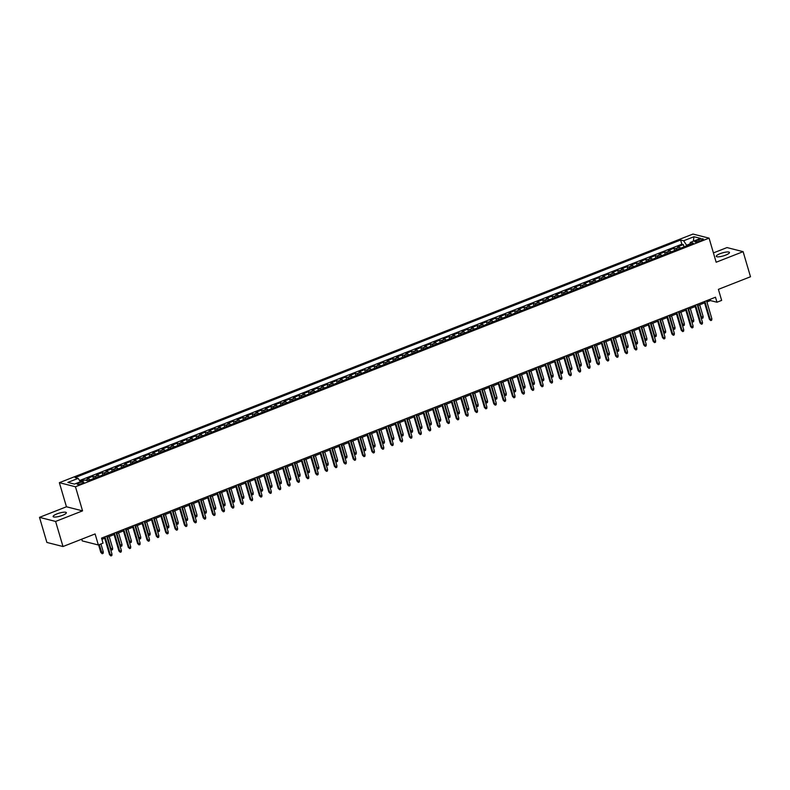 <?xml version="1.0" encoding="UTF-8"?>
<svg xmlns="http://www.w3.org/2000/svg" width="790" height="790" viewBox="0 0 790 790"><rect width="100%" height="100%" fill="white"/><g stroke="black" fill="none" stroke-linecap="round" stroke-linejoin="round"><path stroke-width="1.19" d="M62.529 515.317A6.883 1.57 -16.4 0 0 66.34 512.67A6.883 1.57 -16.4 0 0 56.949 513.905A6.883 1.57 -16.4 0 0 53.137 516.551A6.883 1.57 -16.4 0 0 62.529 515.317M725.664 255.101A6.883 1.57 -16.4 0 0 729.476 252.454A6.883 1.57 -16.4 0 0 720.085 253.689A6.883 1.57 -16.4 0 0 716.273 256.345A6.883 1.57 -16.4 0 0 725.664 255.101M81.874 483.549A3.437 0.78 -16.4 0 0 83.78 482.226A3.437 0.78 -16.4 0 0 79.089 482.838A3.437 0.78 -16.4 0 0 77.183 484.161A3.437 0.78 -16.4 0 0 81.874 483.549M81.735 539.185L82.239 540.893L98.345 544.981L103.036 543.145L101.555 538.118L715.483 297.218L716.965 302.234L721.645 300.397L718.396 289.357L750.5 276.757L743.114 251.664L727.007 247.576L713.419 252.909M39.5 517.351L46.886 542.444L62.993 546.532L55.606 521.439L82.555 510.863L75.465 486.768L59.359 482.68L66.449 506.775L39.5 517.351L55.606 521.439M75.465 486.768L709.074 238.136L692.968 234.057L59.359 482.68M680.536 248.238A4.296 1.501 -111.4 0 0 679.272 247.201L677.682 246.796L683.301 244.584L683.982 246.885M676.783 249.709A4.296 1.501 -111.4 0 0 675.519 248.672L673.929 248.267L674.611 250.568M673.929 248.267L668.31 250.47L669.9 250.874A4.296 1.501 -111.4 0 1 671.164 251.921M661.783 255.595A4.296 1.501 -111.4 0 0 660.519 254.558L658.939 254.153L664.558 251.941L665.239 254.242M652.412 259.278A4.296 1.501 -111.4 0 0 651.148 258.231L649.558 257.826L655.187 255.624L655.858 257.925M643.04 262.952A4.296 1.501 -111.4 0 0 641.776 261.905L640.186 261.51L645.815 259.298L646.487 261.599M633.669 266.635A4.296 1.501 -111.4 0 0 632.405 265.588L630.815 265.183L636.444 262.981L637.115 265.282M624.298 270.308A4.296 1.501 -111.4 0 0 623.034 269.262L621.444 268.857L627.062 266.655L627.744 268.956M614.926 273.992A4.296 1.501 -111.4 0 0 613.662 272.945L612.072 272.54L617.691 270.328L618.373 272.639M605.545 277.665A4.296 1.501 -111.4 0 0 604.291 276.619L602.701 276.214L608.32 274.012L609.001 276.312M596.174 281.339A4.296 1.501 -111.4 0 0 594.91 280.302L593.32 279.897L598.948 277.685L599.63 279.986M586.802 285.022A4.296 1.501 -111.4 0 0 585.538 283.975L583.948 283.571L589.577 281.368L590.249 283.669M577.431 288.696A4.296 1.501 -111.4 0 0 576.167 287.659L574.577 287.254L580.206 285.042L580.877 287.343M568.059 292.379A4.296 1.501 -111.4 0 0 566.795 291.332L565.206 290.927L570.824 288.725L571.506 291.026M558.688 296.053A4.296 1.501 -111.4 0 0 557.424 295.006L555.834 294.611L561.453 292.399L562.134 294.7M549.317 299.736A4.296 1.501 -111.4 0 0 548.053 298.689L546.463 298.284L552.082 296.082L552.763 298.383M539.935 303.409A4.296 1.501 -111.4 0 0 538.671 302.363L537.082 301.968L542.71 299.756L543.392 302.057M530.564 307.093A4.296 1.501 -111.4 0 0 529.3 306.046L527.71 305.641L533.339 303.429L534.01 305.74M521.193 310.766A4.296 1.501 -111.4 0 0 519.929 309.719L518.339 309.315L523.968 307.113L524.639 309.413M511.821 314.45A4.296 1.501 -111.4 0 0 510.557 313.403L508.967 312.998L514.596 310.786L515.268 313.087M502.45 318.123A4.296 1.501 -111.4 0 0 501.186 317.076L499.596 316.672L505.215 314.469L505.896 316.77M493.079 321.797A4.296 1.501 -111.4 0 0 491.815 320.76L490.225 320.355L495.844 318.143L496.525 320.444M483.697 325.48A4.296 1.501 -111.4 0 0 482.433 324.433L480.853 324.028L486.472 321.826L487.154 324.127M474.326 329.154A4.296 1.501 -111.4 0 0 473.062 328.107L471.472 327.712L477.101 325.5L477.772 327.801M464.954 332.837A4.296 1.501 -111.4 0 0 463.691 331.79L462.101 331.385L467.729 329.183L468.401 331.484M455.583 336.51A4.296 1.501 -111.4 0 0 454.319 335.464L452.729 335.069L458.358 332.857L459.029 335.157M446.212 340.194A4.296 1.501 -111.4 0 0 444.948 339.147L443.358 338.742L448.977 336.53L449.658 338.841M436.84 343.867A4.296 1.501 -111.4 0 0 435.576 342.821L433.987 342.416L439.605 340.214L440.287 342.514M427.459 347.551A4.296 1.501 -111.4 0 0 426.205 346.504L424.615 346.099L430.234 343.887L430.915 346.198M418.088 351.224A4.296 1.501 -111.4 0 0 416.824 350.177L415.234 349.772L420.863 347.57L421.544 349.871M408.716 354.898A4.296 1.501 -111.4 0 0 407.452 353.861L405.863 353.456L411.491 351.244L412.163 353.545M399.345 358.581A4.296 1.501 -111.4 0 0 398.081 357.534L396.491 357.129L402.12 354.927L402.791 357.228M389.974 362.255A4.296 1.501 -111.4 0 0 388.71 361.208L387.12 360.813L392.739 358.601L393.42 360.902M380.602 365.938A4.296 1.501 -111.4 0 0 379.338 364.891L377.748 364.486L383.367 362.284L384.049 364.585M371.231 369.611A4.296 1.501 -111.4 0 0 369.967 368.565L368.377 368.17L373.996 365.958L374.677 368.259M361.85 373.295A4.296 1.501 -111.4 0 0 360.586 372.248L358.996 371.843L364.625 369.641L365.306 371.942M352.478 376.968A4.296 1.501 -111.4 0 0 351.214 375.922L349.624 375.517L355.253 373.315L355.925 375.615M343.107 380.652A4.296 1.501 -111.4 0 0 341.843 379.605L340.253 379.2L345.882 376.988L346.553 379.299M333.736 384.325A4.296 1.501 -111.4 0 0 332.472 383.278L330.882 382.874L336.51 380.671L337.182 382.972M324.364 387.999A4.296 1.501 -111.4 0 0 323.1 386.962L321.51 386.557L327.129 384.345L327.81 386.646M314.993 391.682A4.296 1.501 -111.4 0 0 313.729 390.635L312.139 390.23L317.758 388.028L318.439 390.329M305.612 395.356A4.296 1.501 -111.4 0 0 304.348 394.309L302.768 393.914L308.386 391.702L309.068 394.003M296.24 399.039A4.296 1.501 -111.4 0 0 294.976 397.992L293.386 397.587L299.015 395.385L299.687 397.686M286.869 402.712A4.296 1.501 -111.4 0 0 285.605 401.666L284.015 401.271L289.644 399.059L290.315 401.36M277.497 406.396A4.296 1.501 -111.4 0 0 276.233 405.349L274.644 404.944L280.272 402.742L280.944 405.043M268.126 410.069A4.296 1.501 -111.4 0 0 266.862 409.022L265.272 408.618L270.891 406.416L271.572 408.716M258.755 413.753A4.296 1.501 -111.4 0 0 257.491 412.706L255.901 412.301L261.52 410.089L262.201 412.4M249.373 417.426A4.296 1.501 -111.4 0 0 248.119 416.379L246.529 415.975L252.148 413.772L252.83 416.073M240.002 421.1A4.296 1.501 -111.4 0 0 238.738 420.063L237.148 419.658L242.777 417.446L243.458 419.747M230.631 424.783A4.296 1.501 -111.4 0 0 229.367 423.736L227.777 423.331L233.406 421.129L234.077 423.43M221.259 428.457A4.296 1.501 -111.4 0 0 219.995 427.42L218.405 427.015L224.034 424.803L224.706 427.104M211.888 432.14A4.296 1.501 -111.4 0 0 210.624 431.093L209.034 430.688L214.653 428.486L215.334 430.787M202.517 435.813A4.296 1.501 -111.4 0 0 201.253 434.767L199.663 434.372L205.281 432.16L205.963 434.461M193.145 439.497A4.296 1.501 -111.4 0 0 191.881 438.45L190.291 438.045L195.91 435.843L196.592 438.144M183.764 443.17A4.296 1.501 -111.4 0 0 182.5 442.124L180.91 441.719L186.539 439.517L187.22 441.817M174.393 446.854A4.296 1.501 -111.4 0 0 173.129 445.807L171.539 445.402L177.167 443.19L177.839 445.501M165.021 450.527A4.296 1.501 -111.4 0 0 163.757 449.48L162.167 449.076L167.796 446.873L168.468 449.174M155.65 454.201A4.296 1.501 -111.4 0 0 154.386 453.164L152.796 452.759L158.425 450.547L159.096 452.848M146.278 457.884A4.296 1.501 -111.4 0 0 145.014 456.837L143.425 456.432L149.043 454.23L149.725 456.531M136.907 461.558A4.296 1.501 -111.4 0 0 135.643 460.521L134.053 460.116L139.672 457.904L140.353 460.205M127.526 465.241A4.296 1.501 -111.4 0 0 126.262 464.194L124.682 463.789L130.301 461.587L130.982 463.888M118.154 468.914A4.296 1.501 -111.4 0 0 116.89 467.868L115.301 467.473L120.929 465.261L121.601 467.562M108.783 472.598A4.296 1.501 -111.4 0 0 107.519 471.551L105.929 471.146L111.558 468.944L112.229 471.245M99.412 476.271A4.296 1.501 -111.4 0 0 98.148 475.225L96.558 474.82L102.187 472.618L102.858 474.918M90.04 479.955A4.296 1.501 -111.4 0 0 88.776 478.908L87.186 478.503L92.805 476.291L93.487 478.602M698.775 239.706L696.711 240.516A3.328 0.76 -16.4 0 0 694.864 241.799A3.328 0.76 -16.4 0 0 699.417 241.197L701.471 240.387A3.328 0.76 -16.4 0 0 703.317 239.103A3.328 0.76 -16.4 0 0 698.775 239.706L699.239 241.266M690.045 243.873L686.579 245.236L683.656 240.772L680.605 240.002L75.109 477.594L78.161 478.365L67.851 482.413L74.467 484.092L84.777 480.044L87.828 480.824L693.314 243.221L690.272 242.451L689.937 244.554M683.656 240.772L693.966 236.724L700.582 238.402L690.272 242.451M683.301 244.584L681.849 244.219L79.583 480.537M84.362 480.211L80.076 481.288M92.805 476.291L94.395 476.696A4.296 1.501 68.6 0 1 95.659 477.743M102.187 472.618L103.767 473.022A4.296 1.501 68.6 0 1 105.031 474.069M111.558 468.944L113.148 469.339A4.296 1.501 68.6 0 1 114.412 470.386M120.929 465.261L122.519 465.666A4.296 1.501 68.6 0 1 123.783 466.712M130.301 461.587L131.891 461.992A4.296 1.501 68.6 0 1 133.155 463.029M139.672 457.904L141.262 458.309A4.296 1.501 68.6 0 1 142.526 459.355M149.043 454.23L150.633 454.635A4.296 1.501 68.6 0 1 151.897 455.672M158.425 450.547L160.005 450.952A4.296 1.501 68.6 0 1 161.269 451.999M167.796 446.873L169.386 447.278A4.296 1.501 68.6 0 1 170.65 448.325M177.167 443.19L178.757 443.595A4.296 1.501 68.6 0 1 180.021 444.642M186.539 439.517L188.129 439.921A4.296 1.501 68.6 0 1 189.393 440.968M195.91 435.843L197.5 436.238A4.296 1.501 68.6 0 1 198.764 437.285M205.281 432.16L206.871 432.565A4.296 1.501 68.6 0 1 208.135 433.611M214.653 428.486L216.243 428.881A4.296 1.501 68.6 0 1 217.507 429.928M224.034 424.803L225.624 425.208A4.296 1.501 68.6 0 1 226.888 426.254M233.406 421.129L234.995 421.534A4.296 1.501 68.6 0 1 236.259 422.571M242.777 417.446L244.367 417.851A4.296 1.501 68.6 0 1 245.631 418.897M252.148 413.772L253.738 414.177A4.296 1.501 68.6 0 1 255.002 415.224M261.52 410.089L263.11 410.494A4.296 1.501 68.6 0 1 264.374 411.541M270.891 406.416L272.481 406.82A4.296 1.501 68.6 0 1 273.745 407.867M280.272 402.742L281.852 403.137A4.296 1.501 68.6 0 1 283.116 404.184M289.644 399.059L291.234 399.464A4.296 1.501 68.6 0 1 292.498 400.51M299.015 395.385L300.605 395.78A4.296 1.501 68.6 0 1 301.869 396.827M308.386 391.702L309.976 392.107A4.296 1.501 68.6 0 1 311.24 393.153M317.758 388.028L319.348 388.433A4.296 1.501 68.6 0 1 320.612 389.47M327.129 384.345L328.719 384.75A4.296 1.501 68.6 0 1 329.983 385.797M336.51 380.671L338.09 381.076A4.296 1.501 68.6 0 1 339.354 382.123M345.882 376.988L347.472 377.393A4.296 1.501 68.6 0 1 348.736 378.44M355.253 373.315L356.843 373.719A4.296 1.501 68.6 0 1 358.107 374.766M364.625 369.641L366.214 370.036A4.296 1.501 68.6 0 1 367.478 371.083M373.996 365.958L375.586 366.363A4.296 1.501 68.6 0 1 376.85 367.409M383.367 362.284L384.957 362.679A4.296 1.501 68.6 0 1 386.221 363.726M392.739 358.601L394.329 359.006A4.296 1.501 68.6 0 1 395.593 360.052M402.12 354.927L403.71 355.332A4.296 1.501 68.6 0 1 404.974 356.369M411.491 351.244L413.081 351.649A4.296 1.501 68.6 0 1 414.345 352.696M420.863 347.57L422.453 347.975A4.296 1.501 68.6 0 1 423.716 349.022M430.234 343.887L431.824 344.292A4.296 1.501 68.6 0 1 433.088 345.339M439.605 340.214L441.195 340.618A4.296 1.501 68.6 0 1 442.459 341.665M448.977 336.53L450.567 336.935A4.296 1.501 68.6 0 1 451.831 337.982M458.358 332.857L459.938 333.262A4.296 1.501 68.6 0 1 461.202 334.308M467.729 329.183L469.319 329.578A4.296 1.501 68.6 0 1 470.583 330.625M477.101 325.5L478.691 325.905A4.296 1.501 68.6 0 1 479.955 326.951M486.472 321.826L488.062 322.231A4.296 1.501 68.6 0 1 489.326 323.268M495.844 318.143L497.433 318.548A4.296 1.501 68.6 0 1 498.697 319.594M505.215 314.469L506.805 314.874A4.296 1.501 68.6 0 1 508.069 315.911M514.596 310.786L516.176 311.191A4.296 1.501 68.6 0 1 517.44 312.238M523.968 307.113L525.557 307.517A4.296 1.501 68.6 0 1 526.821 308.564M533.339 303.429L534.929 303.834A4.296 1.501 68.6 0 1 536.193 304.881M542.71 299.756L544.3 300.161A4.296 1.501 68.6 0 1 545.564 301.207M552.082 296.082L553.671 296.477A4.296 1.501 68.6 0 1 554.936 297.524M561.453 292.399L563.043 292.804A4.296 1.501 68.6 0 1 564.307 293.85M570.824 288.725L572.414 289.13A4.296 1.501 68.6 0 1 573.678 290.167M580.206 285.042L581.795 285.447A4.296 1.501 68.6 0 1 583.05 286.494M589.577 281.368L591.167 281.773A4.296 1.501 68.6 0 1 592.431 282.81M598.948 277.685L600.538 278.09A4.296 1.501 68.6 0 1 601.802 279.137M608.32 274.012L609.91 274.416A4.296 1.501 68.6 0 1 611.174 275.463M617.691 270.328L619.281 270.733A4.296 1.501 68.6 0 1 620.545 271.78M627.062 266.655L628.652 267.06A4.296 1.501 68.6 0 1 629.916 268.106M636.444 262.981L638.024 263.376A4.296 1.501 68.6 0 1 639.288 264.423M645.815 259.298L647.405 259.703A4.296 1.501 68.6 0 1 648.669 260.749M655.187 255.624L656.776 256.029A4.296 1.501 68.6 0 1 658.04 257.066M664.558 251.941L666.148 252.346A4.296 1.501 68.6 0 1 667.412 253.393M686.747 245.809L686.579 245.236M98.345 544.981L95.096 533.941L62.993 546.532M709.074 238.136L716.165 262.231L743.114 251.664M706.922 301.958L710.427 300.585L716.965 302.234M101.92 539.363L104.715 538.267M107.045 537.348L114.086 534.583M116.426 533.665L123.457 530.91M125.798 529.991L132.829 527.226M135.169 526.308L142.2 523.553M144.54 522.634L151.581 519.869M153.912 518.961L160.953 516.196M163.283 515.278L170.324 512.522M172.664 511.604L179.695 508.839M182.036 507.921L189.067 505.166M191.407 504.247L198.438 501.482M200.779 500.564L207.819 497.809M210.15 496.89L217.191 494.125M219.521 493.207L226.562 490.452M228.903 489.533L235.934 486.768M238.274 485.86L245.305 483.095M247.645 482.176L254.676 479.421M257.017 478.503L264.048 475.738M266.388 474.82L273.429 472.065M275.759 471.146L282.8 468.381M285.131 467.463L292.172 464.708M294.512 463.789L301.543 461.024M303.883 460.106L310.914 457.351M313.255 456.432L320.286 453.667M322.626 452.759L329.667 449.994M331.998 449.076L339.038 446.32M341.369 445.402L348.41 442.637M350.75 441.719L357.781 438.964M360.122 438.045L367.153 435.28M369.493 434.362L376.524 431.607M378.864 430.688L385.905 427.923M388.236 427.005L395.276 424.25M397.607 423.331L404.648 420.566M406.988 419.658L414.019 416.893M416.36 415.975L423.391 413.219M425.731 412.301L432.762 409.536M435.102 408.618L442.133 405.863M444.474 404.944L451.515 402.179M453.845 401.261L460.886 398.506M463.216 397.587L470.257 394.822M472.598 393.904L479.629 391.149M481.969 390.23L489 387.465M491.341 386.557L498.372 383.792M500.712 382.874L507.753 380.109M510.083 379.2L517.124 376.435M519.455 375.517L526.495 372.762M528.836 371.843L535.867 369.078M538.207 368.16L545.238 365.405M547.579 364.486L554.61 361.721M556.95 360.803L563.991 358.048M566.321 357.129L573.362 354.364M575.693 353.446L582.734 350.691M585.074 349.772L592.105 347.007M594.445 346.099L601.476 343.334M603.817 342.416L610.848 339.661M613.188 338.742L620.219 335.977M622.56 335.059L629.6 332.304M631.931 331.385L638.972 328.62M641.302 327.702L648.343 324.947M650.683 324.028L657.715 321.263M660.055 320.345L667.086 317.59M669.426 316.672L676.457 313.906M678.798 312.998L685.839 310.233M688.169 309.315L695.21 306.56M697.54 305.641L704.581 302.876M710.072 299.341L710.427 300.585M681.849 244.219L680.605 240.002M83.434 479.974L83.592 480.508M78.161 478.365L80.392 481.772M693.334 241.246L693.966 236.724M82.555 510.863L66.449 506.775M704.216 301.642L709.4 319.249L710.18 319.446L704.868 301.385M711.869 318.785L711.701 320.197L710.763 320.562L710.18 319.446L711.869 318.785L706.556 300.723M710.763 320.562L709.4 319.249M700.918 317.096L703.159 316.573L699.693 304.792M703.159 316.573L703.001 317.985L702.063 318.35L701.471 317.234L698.005 305.454M702.063 318.35L701.026 317.471M694.845 305.315L700.029 322.922L700.809 323.12L695.496 305.059M702.498 322.458L702.33 323.87L701.392 324.236L700.809 323.12L702.498 322.458L697.185 304.397M701.392 324.236L700.029 322.922M685.473 308.999L690.648 326.606L691.438 326.803L686.125 308.742M693.126 326.142L692.958 327.544L692.02 327.919L691.438 326.803L693.126 326.142L687.804 308.08M692.02 327.919L690.648 326.606M676.102 312.672L681.276 330.279L682.066 330.477L676.744 312.415M683.755 329.815L683.587 331.227L682.649 331.593L682.066 330.477L683.755 329.815L678.432 311.754M682.649 331.593L681.276 330.279M666.721 316.356L671.905 333.963L672.695 334.16L667.372 316.099M674.374 333.499L674.216 334.901L673.278 335.276L672.695 334.16L674.374 333.499L669.061 315.437M673.278 335.276L671.905 333.963M691.546 320.77L693.788 320.256L690.322 308.475M693.788 320.256L693.62 321.658L692.682 322.034L692.099 320.918L688.633 309.137M692.682 322.034L691.655 321.155M682.175 324.453L684.417 323.93L680.95 312.149M684.417 323.93L684.249 325.342L683.311 325.707L682.728 324.591L679.262 312.81M683.311 325.707L682.284 324.828M672.794 328.126L675.045 327.613L671.579 315.832M675.045 327.613L674.877 329.015L673.939 329.381L673.356 328.275L669.89 316.494M673.939 329.381L672.912 328.502M663.422 331.81L665.674 331.287L662.208 319.506M665.674 331.287L665.506 332.699L664.568 333.064L663.985 331.948L660.519 320.167M664.568 333.064L663.531 332.185M657.349 320.029L662.534 337.636L663.314 337.834L658.001 319.772M665.002 337.172L664.844 338.584L663.906 338.95L663.314 337.834L665.002 337.172L659.689 319.111M663.906 338.95L662.534 337.636M654.051 335.483L656.293 334.97L652.826 323.179M656.293 334.97L656.135 336.372L655.196 336.738L654.614 335.632L651.138 323.851M655.196 336.738L654.16 335.859M647.978 323.712L653.162 341.32L653.942 341.517L648.63 323.456M655.631 340.855L655.463 342.258L654.525 342.633L653.942 341.517L655.631 340.855L650.318 322.794M654.525 342.633L653.162 341.32M644.68 339.167L646.921 338.643L643.455 326.863M646.921 338.643L646.763 340.056L645.825 340.421L645.232 339.305L641.766 327.524M645.825 340.421L644.788 339.542M638.606 327.386L643.791 344.993L644.571 345.191L639.258 327.129M646.26 344.529L646.092 345.941L645.154 346.306L644.571 345.191L646.26 344.529L640.947 326.468M645.154 346.306L643.791 344.993M635.308 342.84L637.55 342.317L634.084 330.536M637.55 342.317L637.382 343.729L636.454 344.094L635.861 342.978L632.395 331.198M636.454 344.094L635.417 343.216M629.235 331.059L634.419 348.666L635.2 348.874L629.887 330.812M636.888 348.212L636.72 349.615L635.782 349.98L635.2 348.874L636.888 348.212L631.565 330.151M635.782 349.98L634.419 348.666M625.937 346.524L628.178 346L624.712 334.219M628.178 346L628.011 347.403L627.072 347.778L626.49 346.662L623.024 334.881M627.072 347.778L626.045 346.899M619.864 334.743L625.038 352.35L625.828 352.547L620.506 334.486M627.517 351.886L627.349 353.298L626.411 353.663L625.828 352.547L627.517 351.886L622.194 333.824M626.411 353.663L625.038 352.35M610.482 338.416L615.667 356.023L616.457 356.231L611.134 338.16M618.136 355.559L617.977 356.971L617.039 357.337L616.457 356.231L618.136 355.559L612.823 337.498M617.039 357.337L615.667 356.023M601.111 342.1L606.295 359.707L607.076 359.904L601.763 341.843M608.764 359.243L608.606 360.655L607.668 361.02L607.076 359.904L608.764 359.243L603.451 341.181M607.668 361.02L606.295 359.707M591.74 345.773L596.924 363.38L597.704 363.578L592.391 345.516M599.393 362.916L599.225 364.328L598.297 364.694L597.704 363.578L599.393 362.916L594.08 344.855M598.297 364.694L596.924 363.38M582.368 349.457L587.553 367.064L588.333 367.261L583.02 349.2M590.021 366.6L589.854 368.002L588.915 368.377L588.333 367.261L590.021 366.6L584.709 348.538M588.915 368.377L587.553 367.064M572.997 353.13L578.181 370.737L578.961 370.935L573.649 352.873M580.65 370.273L580.482 371.685L579.544 372.05L578.961 370.935L580.65 370.273L575.327 352.212M579.544 372.05L578.181 370.737M563.625 356.813L568.8 374.421L569.59 374.618L564.267 356.557M571.279 373.956L571.111 375.359L570.173 375.734L569.59 374.618L571.279 373.956L565.956 355.895M570.173 375.734L568.8 374.421M554.244 360.487L559.429 378.094L560.219 378.291L554.896 360.23M561.897 377.63L561.739 379.042L560.801 379.407L560.219 378.291L561.897 377.63L556.585 359.569M560.801 379.407L559.429 378.094M544.873 364.16L550.057 381.777L550.837 381.975L545.525 363.913M552.526 381.313L552.368 382.716L551.43 383.081L550.837 381.975L552.526 381.313L547.213 363.252M551.43 383.081L550.057 381.777M535.501 367.844L540.686 385.451L541.466 385.648L536.153 367.587M543.155 384.987L542.987 386.399L542.058 386.764L541.466 385.648L543.155 384.987L537.842 366.925M542.058 386.764L540.686 385.451M526.13 371.517L531.314 389.124L532.095 389.332L526.782 371.26M533.783 388.66L533.615 390.072L532.677 390.438L532.095 389.332L533.783 388.66L528.471 370.599M532.677 390.438L531.314 389.124M516.759 375.201L521.943 392.808L522.723 393.005L517.411 374.944M524.412 392.344L524.244 393.756L523.306 394.121L522.723 393.005L524.412 392.344L519.099 374.282M523.306 394.121L521.943 392.808M616.556 350.197L618.807 349.674L615.341 337.893M618.807 349.674L618.639 351.086L617.701 351.451L617.118 350.335L613.652 338.555M617.701 351.451L616.674 350.572M607.184 353.871L609.436 353.357L605.97 341.576M609.436 353.357L609.268 354.759L608.33 355.135L607.747 354.019L604.281 342.238M608.33 355.135L607.303 354.256M597.813 357.554L600.064 357.031L596.588 345.25M600.064 357.031L599.896 358.443L598.958 358.808L598.376 357.692L594.91 345.911M598.958 358.808L597.921 357.929M588.441 361.228L590.683 360.714L587.217 348.933M590.683 360.714L590.525 362.116L589.587 362.482L589.004 361.376L585.528 349.595M589.587 362.482L588.55 361.603M579.07 364.911L581.312 364.387L577.846 352.607M581.312 364.387L581.154 365.8L580.216 366.165L579.623 365.049L576.157 353.268M580.216 366.165L579.179 365.286M569.699 368.584L571.94 368.071L568.474 356.28M571.94 368.071L571.772 369.473L570.834 369.839L570.252 368.733L566.786 356.952M570.834 369.839L569.807 368.96M560.327 372.268L562.569 371.744L559.103 359.964M562.569 371.744L562.401 373.156L561.463 373.522L560.88 372.406L557.414 360.625M561.463 373.522L560.436 372.643M550.946 375.941L553.198 375.418L549.731 363.637M553.198 375.418L553.03 376.83L552.092 377.195L551.509 376.079L548.043 364.299M552.092 377.195L551.064 376.317M541.575 379.625L543.826 379.101L540.35 367.32M543.826 379.101L543.658 380.504L542.72 380.879L542.138 379.763L538.671 367.982M542.72 380.879L541.683 380M532.203 383.298L534.445 382.775L530.979 370.994M534.445 382.775L534.287 384.187L533.349 384.552L532.766 383.436L529.29 371.656M533.349 384.552L532.312 383.673M522.832 386.972L525.074 386.458L521.607 374.677M525.074 386.458L524.915 387.86L523.977 388.236L523.385 387.12L519.919 375.339M523.977 388.236L522.94 387.357M513.461 390.655L515.702 390.132L512.236 378.351M515.702 390.132L515.534 391.544L514.596 391.909L514.014 390.793L510.547 379.012M514.596 391.909L513.569 391.03M507.387 378.874L512.562 396.481L513.352 396.679L508.039 378.617M515.04 396.017L514.873 397.429L513.935 397.795L513.352 396.679L515.04 396.017L509.718 377.956M513.935 397.795L512.562 396.481M498.016 382.558L503.191 400.165L503.981 400.362L498.658 382.301M505.669 399.701L505.501 401.103L504.563 401.478L503.981 400.362L505.669 399.701L500.347 381.639M504.563 401.478L503.191 400.165M488.635 386.231L493.819 403.838L494.609 404.036L489.287 385.974M496.288 403.374L496.13 404.786L495.192 405.151L494.609 404.036L496.288 403.374L490.975 385.313M495.192 405.151L493.819 403.838M479.263 389.914L484.448 407.522L485.228 407.719L479.915 389.658M486.916 407.057L486.759 408.46L485.82 408.835L485.228 407.719L486.916 407.057L481.604 388.996M485.82 408.835L484.448 407.522M504.089 394.329L506.331 393.815L502.865 382.034M506.331 393.815L506.163 395.217L505.225 395.593L504.642 394.477L501.176 382.696M505.225 395.593L504.198 394.704M494.708 398.012L496.959 397.488L493.493 385.708M496.959 397.488L496.791 398.901L495.853 399.266L495.271 398.15L491.805 386.369M495.853 399.266L494.826 398.387M485.337 401.685L487.588 401.172L484.122 389.391M487.588 401.172L487.42 402.574L486.482 402.94L485.899 401.834L482.433 390.053M486.482 402.94L485.445 402.061M475.965 405.369L478.207 404.845L474.741 393.065M478.207 404.845L478.049 406.257L477.111 406.623L476.528 405.507L473.052 393.726M477.111 406.623L476.074 405.744M469.892 393.588L475.076 411.195L475.857 411.393L470.544 393.331M477.545 410.731L477.377 412.143L476.439 412.508L475.857 411.393L477.545 410.731L472.232 392.67M476.439 412.508L475.076 411.195M466.594 409.042L468.835 408.519L465.369 396.738M468.835 408.519L468.677 409.931L467.739 410.296L467.147 409.19L463.681 397.4M467.739 410.296L466.702 409.418M460.521 397.261L465.705 414.878L466.485 415.076L461.172 397.015M468.174 414.414L468.006 415.817L467.068 416.182L466.485 415.076L468.174 414.414L462.861 396.353M467.068 416.182L465.705 414.878M457.222 412.726L459.464 412.202L455.998 400.421M459.464 412.202L459.296 413.604L458.368 413.98L457.775 412.864L454.309 401.083M458.368 413.98L457.331 413.101M451.149 400.945L456.334 418.552L457.114 418.749L451.801 400.688M458.802 418.088L458.635 419.5L457.696 419.865L457.114 418.749L458.802 418.088L453.48 400.026M457.696 419.865L456.334 418.552M447.851 416.399L450.093 415.876L446.627 404.095M450.093 415.876L449.925 417.288L448.987 417.653L448.404 416.537L444.938 404.757M448.987 417.653L447.96 416.774M441.778 404.618L446.952 422.225L447.742 422.433L442.42 404.362M449.431 421.771L449.263 423.173L448.325 423.539L447.742 422.433L449.431 421.771L444.108 403.7M448.325 423.539L446.952 422.225M438.47 420.082L440.721 419.559L437.255 407.778M440.721 419.559L440.553 420.961L439.615 421.337L439.033 420.221L435.567 408.44M439.615 421.337L438.588 420.458M432.397 408.302L437.581 425.909L438.371 426.106L433.048 408.045M440.05 425.445L439.892 426.857L438.954 427.222L438.371 426.106L440.05 425.445L434.737 407.383M438.954 427.222L437.581 425.909M429.098 423.756L431.35 423.233L427.884 411.452M431.35 423.233L431.182 424.645L430.244 425.01L429.661 423.894L426.195 412.113M430.244 425.01L429.217 424.131M423.025 411.975L428.21 429.582L428.99 429.78L423.677 411.718M430.678 429.118L430.52 430.53L429.582 430.896L428.99 429.78L430.678 429.118L425.366 411.057M429.582 430.896L428.21 429.582M419.727 427.43L421.978 426.916L418.503 415.135M421.978 426.916L421.811 428.318L420.873 428.694L420.29 427.578L416.824 415.797M420.873 428.694L419.836 427.805M413.654 415.659L418.838 433.266L419.618 433.463L414.306 415.402M421.307 432.801L421.139 434.204L420.211 434.579L419.618 433.463L421.307 432.801L415.994 414.74M420.211 434.579L418.838 433.266M410.356 431.113L412.597 430.59L409.131 418.809M412.597 430.59L412.439 432.002L411.501 432.367L410.919 431.251L407.443 419.47M411.501 432.367L410.464 431.488M404.282 419.332L409.467 436.939L410.247 437.137L404.934 419.075M411.936 436.475L411.768 437.887L410.83 438.253L410.247 437.137L411.936 436.475L406.623 418.414M410.83 438.253L409.467 436.939M400.984 434.786L403.226 434.273L399.76 422.492M403.226 434.273L403.068 435.675L402.13 436.041L401.537 434.935L398.071 423.154M402.13 436.041L401.093 435.162M394.911 423.015L400.096 440.623L400.876 440.82L395.563 422.759M402.564 440.158L402.396 441.561L401.458 441.936L400.876 440.82L402.564 440.158L397.242 422.097M401.458 441.936L400.096 440.623M391.613 438.47L393.854 437.946L390.388 426.166M393.854 437.946L393.687 439.359L392.749 439.724L392.166 438.608L388.7 426.827M392.749 439.724L391.722 438.845M385.54 426.689L390.714 444.296L391.504 444.494L386.182 426.432M393.193 443.832L393.025 445.244L392.087 445.609L391.504 444.494L393.193 443.832L387.87 425.771M392.087 445.609L390.714 444.296M382.241 442.143L384.483 441.62L381.017 429.839M384.483 441.62L384.315 443.032L383.377 443.397L382.795 442.291L379.328 430.501M383.377 443.397L382.35 442.519M376.159 430.362L381.343 447.979L382.133 448.177L376.81 430.115M383.812 447.515L383.654 448.918L382.716 449.283L382.133 448.177L383.812 447.515L378.499 429.454M382.716 449.283L381.343 447.979M372.86 445.827L375.112 445.303L371.646 433.522M375.112 445.303L374.944 446.715L374.006 447.081L373.423 445.965L369.957 434.184M374.006 447.081L372.979 446.202M366.787 434.046L371.972 451.653L372.752 451.85L367.439 433.789M374.44 451.189L374.282 452.601L373.344 452.966L372.752 451.85L374.44 451.189L369.128 433.127M373.344 452.966L371.972 451.653M363.489 449.5L365.74 448.977L362.264 437.196M365.74 448.977L365.572 450.389L364.634 450.754L364.052 449.638L360.586 437.858M364.634 450.754L363.598 449.875M357.416 437.719L362.6 455.326L363.38 455.534L358.068 437.472M365.069 454.872L364.901 456.274L363.973 456.64L363.38 455.534L365.069 454.872L359.756 436.801M363.973 456.64L362.6 455.326M354.118 453.184L356.359 452.66L352.893 440.879M356.359 452.66L356.201 454.062L355.263 454.438L354.68 453.322L351.204 441.541M355.263 454.438L354.226 453.559M348.044 441.403L353.229 459.01L354.009 459.207L348.696 441.146M355.697 458.546L355.53 459.958L354.591 460.323L354.009 459.207L355.697 458.546L350.385 440.484M354.591 460.323L353.229 459.01M344.746 456.857L346.988 456.334L343.522 444.553M346.988 456.334L346.83 457.746L345.892 458.111L345.299 456.995L341.833 445.214M345.892 458.111L344.855 457.232M338.673 445.076L343.857 462.683L344.637 462.881L339.325 444.819M346.326 462.219L346.158 463.631L345.22 463.997L344.637 462.881L346.326 462.219L341.013 444.158M345.22 463.997L343.857 462.683M335.375 460.531L337.616 460.017L334.15 448.236M337.616 460.017L337.449 461.419L336.51 461.795L335.928 460.679L332.462 448.898M336.51 461.795L335.483 460.906M329.302 448.76L334.476 466.367L335.266 466.564L329.953 448.503M336.955 465.903L336.787 467.305L335.849 467.68L335.266 466.564L336.955 465.903L331.632 447.841M335.849 467.68L334.476 466.367M326.003 464.214L328.245 463.691L324.779 451.91M328.245 463.691L328.077 465.103L327.139 465.468L326.556 464.352L323.09 452.571M327.139 465.468L326.112 464.589M319.93 452.433L325.105 470.04L325.895 470.238L320.572 452.176M327.583 469.576L327.416 470.988L326.477 471.353L325.895 470.238L327.583 469.576L322.261 451.515M326.477 471.353L325.105 470.04M316.622 467.887L318.874 467.374L315.407 455.593M318.874 467.374L318.706 468.776L317.768 469.142L317.185 468.036L313.719 456.255M317.768 469.142L316.741 468.263M310.549 456.116L315.733 473.724L316.523 473.921L311.201 455.86M318.202 473.259L318.044 474.662L317.106 475.037L316.523 473.921L318.202 473.259L312.889 455.198M317.106 475.037L315.733 473.724M307.251 471.571L309.502 471.047L306.036 459.267M309.502 471.047L309.334 472.459L308.396 472.825L307.814 471.709L304.348 459.928M308.396 472.825L307.359 471.946M301.178 459.79L306.362 477.397L307.142 477.594L301.829 459.533M308.831 476.933L308.673 478.345L307.735 478.71L307.142 477.594L308.831 476.933L303.518 458.872M307.735 478.71L306.362 477.397M297.879 475.244L300.121 474.731L296.655 462.94M300.121 474.731L299.963 476.133L299.025 476.498L298.442 475.392L294.966 463.602M299.025 476.498L297.988 475.62M291.806 463.463L296.991 481.08L297.771 481.278L292.458 463.216M299.459 480.616L299.291 482.019L298.353 482.384L297.771 481.278L299.459 480.616L294.147 462.555M298.353 482.384L296.991 481.08M288.508 478.928L290.75 478.404L287.284 466.623M290.75 478.404L290.592 479.816L289.654 480.182L289.061 479.066L285.595 467.285M289.654 480.182L288.617 479.303M282.435 467.147L287.619 484.754L288.399 484.951L283.087 466.89M290.088 484.29L289.92 485.702L288.982 486.067L288.399 484.951L290.088 484.29L284.775 466.228M288.982 486.067L287.619 484.754M279.137 482.601L281.378 482.078L277.912 470.297M281.378 482.078L281.21 483.49L280.282 483.855L279.69 482.739L276.224 470.959M280.282 483.855L279.245 482.976M273.063 470.82L278.248 488.427L279.028 488.635L273.715 470.573M280.717 487.973L280.549 489.375L279.611 489.741L279.028 488.635L280.717 487.973L275.394 469.902M279.611 489.741L278.248 488.427M269.765 486.285L272.007 485.761L268.541 473.98M272.007 485.761L271.839 487.163L270.901 487.539L270.318 486.423L266.852 474.642M270.901 487.539L269.874 486.66M263.692 474.504L268.867 492.111L269.657 492.308L264.334 474.247M271.345 491.647L271.177 493.059L270.239 493.424L269.657 492.308L271.345 491.647L266.023 473.585M270.239 493.424L268.867 492.111M260.384 489.958L262.635 489.435L259.169 477.654M262.635 489.435L262.468 490.847L261.529 491.212L260.947 490.096L257.481 478.315M261.529 491.212L260.502 490.333M254.311 478.177L259.495 495.784L260.285 495.982L254.963 477.92M261.964 495.32L261.806 496.732L260.868 497.098L260.285 495.982L261.964 495.32L256.651 477.259M260.868 497.098L259.495 495.784M251.013 493.632L253.264 493.118L249.798 481.337M253.264 493.118L253.096 494.52L252.158 494.896L251.576 493.78L248.109 481.999M252.158 494.896L251.131 494.017M244.94 481.861L250.124 499.468L250.904 499.665L245.591 481.604M252.593 499.004L252.435 500.406L251.497 500.781L250.904 499.665L252.593 499.004L247.28 480.942M251.497 500.781L250.124 499.468M241.641 497.315L243.893 496.791L240.417 485.011M243.893 496.791L243.725 498.204L242.787 498.569L242.204 497.453L238.738 485.672M242.787 498.569L241.75 497.69M235.568 485.534L240.753 503.141L241.533 503.339L236.22 485.277M243.221 502.677L243.053 504.089L242.125 504.454L241.533 503.339L243.221 502.677L237.909 484.616M242.125 504.454L240.753 503.141M232.27 500.988L234.512 500.475L231.045 488.694M234.512 500.475L234.353 501.877L233.415 502.243L232.833 501.137L229.357 489.356M233.415 502.243L232.379 501.364M226.197 489.217L231.381 506.825L232.161 507.022L226.849 488.961M233.85 506.36L233.682 507.763L232.744 508.138L232.161 507.022L233.85 506.36L228.537 488.299M232.744 508.138L231.381 506.825M222.899 504.672L225.14 504.148L221.674 492.368M225.14 504.148L224.982 505.56L224.044 505.926L223.452 504.81L219.985 493.029M224.044 505.926L223.007 505.047M216.825 492.891L222.01 510.498L222.79 510.695L217.477 492.634M224.478 510.034L224.311 511.446L223.373 511.811L222.79 510.695L224.478 510.034L219.156 491.973M223.373 511.811L222.01 510.498M213.527 508.345L215.769 507.832L212.303 496.041M215.769 507.832L215.601 509.234L214.663 509.599L214.08 508.493L210.614 496.713M214.663 509.599L213.636 508.721M207.454 496.564L212.629 514.181L213.419 514.379L208.096 496.318M215.107 513.717L214.939 515.12L214.001 515.495L213.419 514.379L215.107 513.717L209.785 495.656M214.001 515.495L212.629 514.181M204.156 512.029L206.397 511.505L202.931 499.724M206.397 511.505L206.23 512.917L205.291 513.283L204.709 512.167L201.243 500.386M205.291 513.283L204.264 512.404M198.073 500.248L203.257 517.855L204.047 518.052L198.725 499.991M205.726 517.391L205.568 518.803L204.63 519.168L204.047 518.052L205.726 517.391L200.413 499.329M204.63 519.168L203.257 517.855M194.775 515.702L197.026 515.179L193.56 503.398M197.026 515.179L196.858 516.591L195.92 516.956L195.337 515.84L191.871 504.06M195.92 516.956L194.893 516.077M188.701 503.921L193.886 521.528L194.666 521.736L189.353 503.674M196.355 521.074L196.197 522.476L195.258 522.842L194.666 521.736L196.355 521.074L191.042 503.013M195.258 522.842L193.886 521.528M185.403 519.386L187.655 518.862L184.179 507.081M187.655 518.862L187.487 520.264L186.549 520.64L185.966 519.524L182.5 507.743M186.549 520.64L185.512 519.761M179.33 507.605L184.514 525.212L185.294 525.409L179.982 507.348M186.983 524.748L186.815 526.16L185.887 526.525L185.294 525.409L186.983 524.748L181.67 506.686M185.887 526.525L184.514 525.212M176.032 523.059L178.273 522.536L174.807 510.755M178.273 522.536L178.115 523.948L177.177 524.313L176.595 523.197L173.119 511.416M177.177 524.313L176.14 523.434M169.959 511.278L175.143 528.885L175.923 529.093L170.61 511.021M177.612 528.421L177.444 529.833L176.506 530.199L175.923 529.093L177.612 528.421L172.299 510.36M176.506 530.199L175.143 528.885M166.66 526.732L168.902 526.219L165.436 514.438M168.902 526.219L168.744 527.621L167.806 527.996L167.213 526.881L163.747 515.1M167.806 527.996L166.769 527.118M160.587 514.962L165.772 532.569L166.552 532.766L161.239 514.705M168.24 532.105L168.072 533.507L167.134 533.882L166.552 532.766L168.24 532.105L162.928 514.043M167.134 533.882L165.772 532.569M157.289 530.416L159.531 529.893L156.065 518.112M159.531 529.893L159.363 531.305L158.425 531.67L157.842 530.554L154.376 518.773M158.425 531.67L157.398 530.791M151.216 518.635L156.39 536.242L157.18 536.44L151.868 518.378M158.869 535.778L158.701 537.19L157.763 537.556L157.18 536.44L158.869 535.778L153.546 517.717M157.763 537.556L156.39 536.242M147.918 534.089L150.159 533.576L146.693 521.795M150.159 533.576L149.991 534.978L149.053 535.344L148.471 534.238L145.005 522.457M149.053 535.344L148.026 534.465M141.844 522.318L147.019 539.926L147.809 540.123L142.486 522.062M149.498 539.461L149.33 540.864L148.392 541.239L147.809 540.123L149.498 539.461L144.175 521.4M148.392 541.239L147.019 539.926M138.536 537.773L140.788 537.249L137.322 525.469M140.788 537.249L140.62 538.662L139.682 539.027L139.099 537.911L135.633 526.13M139.682 539.027L138.655 538.148M132.463 525.992L137.648 543.599L138.438 543.796L133.115 525.735M140.116 543.135L139.958 544.547L139.02 544.912L138.438 543.796L140.116 543.135L134.804 525.074M139.02 544.912L137.648 543.599M129.165 541.446L131.417 540.933L127.95 529.142M131.417 540.933L131.249 542.335L130.311 542.7L129.728 541.594L126.262 529.813M130.311 542.7L129.274 541.822M123.092 529.675L128.276 547.282L129.056 547.48L123.744 529.418M130.745 546.818L130.587 548.221L129.649 548.596L129.056 547.48L130.745 546.818L125.432 528.757M129.649 548.596L128.276 547.282M119.794 545.13L122.035 544.606L118.569 532.825M122.035 544.606L121.877 546.018L120.939 546.384L120.356 545.268L116.89 533.487M120.939 546.384L119.902 545.505M113.721 533.349L118.905 550.956L119.685 551.153L114.372 533.092M121.374 550.492L121.206 551.904L120.268 552.269L119.685 551.153L121.374 550.492L116.061 532.43M120.268 552.269L118.905 550.956M110.422 548.803L112.664 548.28L109.198 536.499M112.664 548.28L112.506 549.692L111.568 550.057L110.975 548.941L107.509 537.161M111.568 550.057L110.531 549.178M104.349 537.022L109.534 554.629L110.314 554.837L105.001 536.775M112.002 554.175L111.834 555.577L110.896 555.943L110.314 554.837L112.002 554.175L106.69 536.114M110.896 555.943L109.534 554.629M103.293 551.963L103.125 553.365L102.196 553.741L100.824 552.427L103.293 551.963L100.942 543.964M102.196 553.741L99.254 544.626M100.824 552.427L98.602 544.883M675.519 248.672L679.272 247.201M85.439 480.211L88.776 478.908M94.395 476.696L98.148 475.225M103.767 473.022L107.519 471.551M113.148 469.339L116.89 467.868M122.519 465.666L126.262 464.194M131.891 461.992L135.643 460.521M141.262 458.309L145.014 456.837M150.633 454.635L154.386 453.164M160.005 450.952L163.757 449.48M169.386 447.278L173.129 445.807M178.757 443.595L182.5 442.124M188.129 439.921L191.881 438.45M197.5 436.238L201.253 434.767M206.871 432.565L210.624 431.093M216.243 428.881L219.995 427.42M225.624 425.208L229.367 423.736M234.995 421.534L238.738 420.063M244.367 417.851L248.119 416.379M253.738 414.177L257.491 412.706M263.11 410.494L266.862 409.022M272.481 406.82L276.233 405.349M281.852 403.137L285.605 401.666M291.234 399.464L294.976 397.992M300.605 395.78L304.348 394.309M309.976 392.107L313.729 390.635M319.348 388.433L323.1 386.962M328.719 384.75L332.472 383.278M338.09 381.076L341.843 379.605M347.472 377.393L351.214 375.922M356.843 373.719L360.586 372.248M366.214 370.036L369.967 368.565M375.586 366.363L379.338 364.891M384.957 362.679L388.71 361.208M394.329 359.006L398.081 357.534M403.71 355.332L407.452 353.861M413.081 351.649L416.824 350.177M422.453 347.975L426.205 346.504M431.824 344.292L435.576 342.821M441.195 340.618L444.948 339.147M450.567 336.935L454.319 335.464M459.938 333.262L463.691 331.79M469.319 329.578L473.062 328.107M478.691 325.905L482.433 324.433M488.062 322.231L491.815 320.76M497.433 318.548L501.186 317.076M506.805 314.874L510.557 313.403M516.176 311.191L519.929 309.719M525.557 307.517L529.3 306.046M534.929 303.834L538.671 302.363M544.3 300.161L548.053 298.689M553.671 296.477L557.424 295.006M563.043 292.804L566.795 291.332M572.414 289.13L576.167 287.659M581.795 285.447L585.538 283.975M591.167 281.773L594.91 280.302M600.538 278.09L604.291 276.619M609.91 274.416L613.662 272.945M619.281 270.733L623.034 269.262M628.652 267.06L632.405 265.588M638.024 263.376L641.776 261.905M647.405 259.703L651.148 258.231M656.776 256.029L660.519 254.558M666.148 252.346L669.9 250.874M697.116 241.878L696.711 240.516"/></g></svg>
